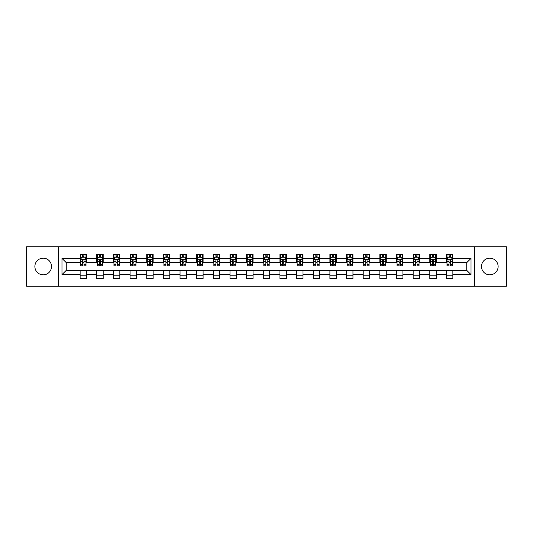 <?xml version="1.0" encoding="UTF-8"?>
<svg xmlns="http://www.w3.org/2000/svg" width="533" height="533" viewBox="0 0 533 533"><rect width="100%" height="100%" fill="white"/><g stroke="black" fill="none" stroke-linecap="round" stroke-linejoin="round"><path stroke-width="0.8" d="M489.807 258.172A8.328 8.328 0 0 0 481.479 266.5A8.328 8.328 0 0 0 489.807 274.828A8.328 8.328 0 0 0 498.128 266.5A8.328 8.328 0 0 0 489.807 258.172M43.193 258.172A8.328 8.328 0 0 0 34.872 266.5A8.328 8.328 0 0 0 43.193 274.828A8.328 8.328 0 0 0 51.521 266.5A8.328 8.328 0 0 0 43.193 258.172M474.543 286.248L506.35 286.248L506.35 246.752L474.543 246.752L474.543 286.248L58.457 286.248L58.457 246.752L26.65 246.752L26.65 286.248L58.457 286.248M474.543 246.752L58.457 246.752M452.87 258.385L452.87 254.494L446.467 254.494L446.467 258.385L436.221 258.385L436.221 254.494L429.818 254.494L429.818 258.385L419.571 258.385L419.571 254.494L413.162 254.494L413.162 258.385L402.915 258.385L402.915 254.494L396.512 254.494L396.512 258.385L386.265 258.385L386.265 254.494L379.862 254.494L379.862 258.385L369.616 258.385L369.616 254.494L363.206 254.494L363.206 258.385L352.959 258.385L352.959 254.494L346.557 254.494L346.557 258.385L336.31 258.385L336.31 254.494L329.907 254.494L329.907 258.385L319.66 258.385L319.66 254.494L313.251 254.494L313.251 258.385L303.004 258.385L303.004 254.494L296.601 254.494L296.601 258.385L286.354 258.385L286.354 254.494L279.952 254.494L279.952 258.385L269.705 258.385L269.705 254.494L263.295 254.494L263.295 258.385L253.048 258.385L253.048 254.494L246.646 254.494L246.646 258.385L236.399 258.385L236.399 254.494L229.996 254.494L229.996 258.385L219.749 258.385L219.749 254.494L213.34 254.494L213.34 258.385L203.093 258.385L203.093 254.494L196.69 254.494L196.69 258.385L186.443 258.385L186.443 254.494L180.041 254.494L180.041 258.385L169.794 258.385L169.794 254.494L163.384 254.494L163.384 258.385L153.138 258.385L153.138 254.494L146.735 254.494L146.735 258.385L136.488 258.385L136.488 254.494L130.085 254.494L130.085 258.385L119.838 258.385L119.838 254.494L113.429 254.494L113.429 258.385L103.182 258.385L103.182 254.494L96.779 254.494L96.779 258.385L86.533 258.385L86.533 254.494L80.13 254.494L80.13 258.385L61.981 258.385L61.981 274.615L66.252 270.344L80.13 270.344L80.13 278.506L86.533 278.506L86.533 270.344L96.779 270.344L96.779 278.506L103.182 278.506L103.182 270.344L113.429 270.344L113.429 278.506L119.838 278.506L119.838 270.344L130.085 270.344L130.085 278.506L136.488 278.506L136.488 270.344L146.735 270.344L146.735 278.506L153.138 278.506L153.138 270.344L163.384 270.344L163.384 278.506L169.794 278.506L169.794 270.344L180.041 270.344L180.041 278.506L186.443 278.506L186.443 270.344L196.69 270.344L196.69 278.506L203.093 278.506L203.093 270.344L213.34 270.344L213.34 278.506L219.749 278.506L219.749 270.344L229.996 270.344L229.996 278.506L236.399 278.506L236.399 270.344L246.646 270.344L246.646 278.506L253.048 278.506L253.048 270.344L263.295 270.344L263.295 278.506L269.705 278.506L269.705 270.344L279.952 270.344L279.952 278.506L286.354 278.506L286.354 270.344L296.601 270.344L296.601 278.506L303.004 278.506L303.004 270.344L313.251 270.344L313.251 278.506L319.66 278.506L319.66 270.344L329.907 270.344L329.907 278.506L336.31 278.506L336.31 270.344L346.557 270.344L346.557 278.506L352.959 278.506L352.959 270.344L363.206 270.344L363.206 278.506L369.616 278.506L369.616 270.344L379.862 270.344L379.862 278.506L386.265 278.506L386.265 270.344L396.512 270.344L396.512 278.506L402.915 278.506L402.915 270.344L413.162 270.344L413.162 278.506L419.571 278.506L419.571 270.344L429.818 270.344L429.818 278.506L436.221 278.506L436.221 270.344L446.467 270.344L446.467 278.506L452.87 278.506L452.87 270.344L466.748 270.344L466.748 262.656L452.87 262.656L452.87 258.385L471.019 258.385L471.019 274.615L452.87 274.615M446.467 274.615L436.221 274.615M429.818 274.615L419.571 274.615M413.162 274.615L402.915 274.615M396.512 274.615L386.265 274.615M379.862 274.615L369.616 274.615M363.206 274.615L352.959 274.615M346.557 274.615L336.31 274.615M329.907 274.615L319.66 274.615M313.251 274.615L303.004 274.615M296.601 274.615L286.354 274.615M279.952 274.615L269.705 274.615M263.295 274.615L253.048 274.615M246.646 274.615L236.399 274.615M229.996 274.615L219.749 274.615M213.34 274.615L203.093 274.615M196.69 274.615L186.443 274.615M180.041 274.615L169.794 274.615M163.384 274.615L153.138 274.615M146.735 274.615L136.488 274.615M130.085 274.615L119.838 274.615M113.429 274.615L103.182 274.615M96.779 274.615L86.533 274.615M80.13 274.615L61.981 274.615M446.467 258.385L446.467 262.656L436.221 262.656L436.221 258.385M429.818 258.385L429.818 262.656L419.571 262.656L419.571 258.385M413.162 258.385L413.162 262.656L402.915 262.656L402.915 258.385M396.512 258.385L396.512 262.656L386.265 262.656L386.265 258.385M379.862 258.385L379.862 262.656L369.616 262.656L369.616 258.385M363.206 258.385L363.206 262.656L352.959 262.656L352.959 258.385M346.557 258.385L346.557 262.656L336.31 262.656L336.31 258.385M329.907 258.385L329.907 262.656L319.66 262.656L319.66 258.385M313.251 258.385L313.251 262.656L303.004 262.656L303.004 258.385M296.601 258.385L296.601 262.656L286.354 262.656L286.354 258.385M279.952 258.385L279.952 262.656L269.705 262.656L269.705 258.385M263.295 258.385L263.295 262.656L253.048 262.656L253.048 258.385M246.646 258.385L246.646 262.656L236.399 262.656L236.399 258.385M229.996 258.385L229.996 262.656L219.749 262.656L219.749 258.385M213.34 258.385L213.34 262.656L203.093 262.656L203.093 258.385M196.69 258.385L196.69 262.656L186.443 262.656L186.443 258.385M180.041 258.385L180.041 262.656L169.794 262.656L169.794 258.385M163.384 258.385L163.384 262.656L153.138 262.656L153.138 258.385M146.735 258.385L146.735 262.656L136.488 262.656L136.488 258.385M130.085 258.385L130.085 262.656L119.838 262.656L119.838 258.385M113.429 258.385L113.429 262.656L103.182 262.656L103.182 258.385M96.779 258.385L96.779 262.656L86.533 262.656L86.533 258.385M80.13 258.385L80.13 262.656L66.252 262.656L61.981 258.385M66.252 262.656L66.252 270.344M471.019 274.615L466.748 270.344M466.748 262.656L471.019 258.385M80.13 257.159L80.663 257.159M82.688 257.159L83.967 257.159M86 257.159L86.533 257.159M80.13 262.549L80.663 262.549M82.688 262.549L83.967 262.549M86 262.549L86.533 262.549M80.13 270.451L86.533 270.451M80.13 275.841L86.533 275.841M96.779 270.451L103.182 270.451M96.779 275.841L103.182 275.841M96.779 257.159L97.312 257.159M99.345 257.159L100.624 257.159M102.649 257.159L103.182 257.159M96.779 262.549L97.312 262.549M99.345 262.549L100.624 262.549M102.649 262.549L103.182 262.549M113.429 270.451L119.838 270.451M113.429 275.841L119.838 275.841M113.429 257.159L113.962 257.159M115.994 257.159L117.273 257.159M119.305 257.159L119.838 257.159M113.429 262.549L113.962 262.549M115.994 262.549L117.273 262.549M119.305 262.549L119.838 262.549M130.085 270.451L136.488 270.451M130.085 275.841L136.488 275.841M130.085 257.159L130.618 257.159M132.644 257.159L133.923 257.159M135.955 257.159L136.488 257.159M130.085 262.549L130.618 262.549M132.644 262.549L133.923 262.549M135.955 262.549L136.488 262.549M146.735 270.451L153.138 270.451M146.735 275.841L153.138 275.841M146.735 257.159L147.268 257.159M149.3 257.159L150.579 257.159M152.605 257.159L153.138 257.159M146.735 262.549L147.268 262.549M149.3 262.549L150.579 262.549M152.605 262.549L153.138 262.549M163.384 270.451L169.794 270.451M163.384 275.841L169.794 275.841M163.384 257.159L163.917 257.159M165.95 257.159L167.229 257.159M169.261 257.159L169.794 257.159M163.384 262.549L163.917 262.549M165.95 262.549L167.229 262.549M169.261 262.549L169.794 262.549M180.041 270.451L186.443 270.451M180.041 275.841L186.443 275.841M180.041 257.159L180.574 257.159M182.599 257.159L183.878 257.159M185.91 257.159L186.443 257.159M180.041 262.549L180.574 262.549M182.599 262.549L183.878 262.549M185.91 262.549L186.443 262.549M196.69 270.451L203.093 270.451M196.69 275.841L203.093 275.841M196.69 257.159L197.223 257.159M199.255 257.159L200.535 257.159M202.56 257.159L203.093 257.159M196.69 262.549L197.223 262.549M199.255 262.549L200.535 262.549M202.56 262.549L203.093 262.549M213.34 270.451L219.749 270.451M213.34 275.841L219.749 275.841M213.34 257.159L213.873 257.159M215.905 257.159L217.184 257.159M219.216 257.159L219.749 257.159M213.34 262.549L213.873 262.549M215.905 262.549L217.184 262.549M219.216 262.549L219.749 262.549M229.996 270.451L236.399 270.451M229.996 275.841L236.399 275.841M229.996 257.159L230.529 257.159M232.555 257.159L233.834 257.159M235.866 257.159L236.399 257.159M229.996 262.549L230.529 262.549M232.555 262.549L233.834 262.549M235.866 262.549L236.399 262.549M246.646 270.451L253.048 270.451M246.646 275.841L253.048 275.841M246.646 257.159L247.179 257.159M249.211 257.159L250.49 257.159M252.515 257.159L253.048 257.159M246.646 262.549L247.179 262.549M249.211 262.549L250.49 262.549M252.515 262.549L253.048 262.549M263.295 270.451L269.705 270.451M263.295 275.841L269.705 275.841M263.295 257.159L263.828 257.159M265.86 257.159L267.14 257.159M269.172 257.159L269.705 257.159M263.295 262.549L263.828 262.549M265.86 262.549L267.14 262.549M269.172 262.549L269.705 262.549M279.952 270.451L286.354 270.451M279.952 275.841L286.354 275.841M279.952 257.159L280.485 257.159M282.51 257.159L283.789 257.159M285.821 257.159L286.354 257.159M279.952 262.549L280.485 262.549M282.51 262.549L283.789 262.549M285.821 262.549L286.354 262.549M296.601 270.451L303.004 270.451M296.601 275.841L303.004 275.841M296.601 257.159L297.134 257.159M299.166 257.159L300.445 257.159M302.471 257.159L303.004 257.159M296.601 262.549L297.134 262.549M299.166 262.549L300.445 262.549M302.471 262.549L303.004 262.549M313.251 270.451L319.66 270.451M313.251 275.841L319.66 275.841M313.251 257.159L313.784 257.159M315.816 257.159L317.095 257.159M319.127 257.159L319.66 257.159M313.251 262.549L313.784 262.549M315.816 262.549L317.095 262.549M319.127 262.549L319.66 262.549M329.907 270.451L336.31 270.451M329.907 275.841L336.31 275.841M329.907 257.159L330.44 257.159M332.465 257.159L333.745 257.159M335.777 257.159L336.31 257.159M329.907 262.549L330.44 262.549M332.465 262.549L333.745 262.549M335.777 262.549L336.31 262.549M346.557 270.451L352.959 270.451M346.557 275.841L352.959 275.841M346.557 257.159L347.09 257.159M349.122 257.159L350.401 257.159M352.426 257.159L352.959 257.159M346.557 262.549L347.09 262.549M349.122 262.549L350.401 262.549M352.426 262.549L352.959 262.549M363.206 270.451L369.616 270.451M363.206 275.841L369.616 275.841M363.206 257.159L363.739 257.159M365.771 257.159L367.05 257.159M369.083 257.159L369.616 257.159M363.206 262.549L363.739 262.549M365.771 262.549L367.05 262.549M369.083 262.549L369.616 262.549M379.862 270.451L386.265 270.451M379.862 275.841L386.265 275.841M379.862 257.159L380.395 257.159M382.421 257.159L383.7 257.159M385.732 257.159L386.265 257.159M379.862 262.549L380.395 262.549M382.421 262.549L383.7 262.549M385.732 262.549L386.265 262.549M396.512 270.451L402.915 270.451M396.512 275.841L402.915 275.841M396.512 257.159L397.045 257.159M399.077 257.159L400.356 257.159M402.382 257.159L402.915 257.159M396.512 262.549L397.045 262.549M399.077 262.549L400.356 262.549M402.382 262.549L402.915 262.549M413.162 270.451L419.571 270.451M413.162 275.841L419.571 275.841M413.162 257.159L413.695 257.159M415.727 257.159L417.006 257.159M419.038 257.159L419.571 257.159M413.162 262.549L413.695 262.549M415.727 262.549L417.006 262.549M419.038 262.549L419.571 262.549M429.818 270.451L436.221 270.451M429.818 275.841L436.221 275.841M429.818 257.159L430.351 257.159M432.376 257.159L433.655 257.159M435.688 257.159L436.221 257.159M429.818 262.549L430.351 262.549M432.376 262.549L433.655 262.549M435.688 262.549L436.221 262.549M446.467 270.451L452.87 270.451M446.467 275.841L452.87 275.841M446.467 257.159L447 257.159M449.033 257.159L450.312 257.159M452.337 257.159L452.87 257.159M446.467 262.549L447 262.549M449.033 262.549L450.312 262.549M452.337 262.549L452.87 262.549M83.967 255.88L82.688 255.88M86 264.521L83.967 264.521L83.967 265.86L86 265.86L86 259.351L84.934 257.212L81.729 257.212L80.663 259.351L80.663 265.86L82.688 265.86L82.688 264.521L80.663 264.521M80.663 259.351L80.663 254.494M86 259.351L86 254.494M82.688 257.212L82.688 254.494M83.967 254.494L83.967 257.212M83.967 264.521L83.967 260.151C83.541 259.324 83.115 259.324 82.688 260.151L82.688 264.521M100.624 255.88L99.345 255.88M102.649 264.521L100.624 264.521L100.624 265.86L102.649 265.86L102.649 259.351L101.583 257.212L98.378 257.212L97.312 259.351L97.312 265.86L99.345 265.86L99.345 264.521L97.312 264.521M97.312 259.351L97.312 254.494M102.649 259.351L102.649 254.494M99.345 257.212L99.345 254.494M100.624 254.494L100.624 257.212M100.624 264.521L100.624 260.151C100.197 259.324 99.771 259.324 99.345 260.151L99.345 264.521M117.273 255.88L115.994 255.88M119.305 264.521L117.273 264.521L117.273 265.86L119.305 265.86L119.305 259.351L118.233 257.212L115.035 257.212L113.962 259.351L113.962 265.86L115.994 265.86L115.994 264.521L113.962 264.521M113.962 259.351L113.962 254.494M119.305 259.351L119.305 254.494M115.994 257.212L115.994 254.494M117.273 254.494L117.273 257.212M117.273 264.521L117.273 260.151C116.847 259.324 116.421 259.324 115.994 260.151L115.994 264.521M133.923 255.88L132.644 255.88M135.955 264.521L133.923 264.521L133.923 265.86L135.955 265.86L135.955 259.351L134.889 257.212L131.684 257.212L130.618 259.351L130.618 265.86L132.644 265.86L132.644 264.521L130.618 264.521M130.618 259.351L130.618 254.494M135.955 259.351L135.955 254.494M132.644 257.212L132.644 254.494M133.923 254.494L133.923 257.212M133.923 264.521L133.923 260.151C133.497 259.324 133.07 259.324 132.644 260.151L132.644 264.521M150.579 255.88L149.3 255.88M152.605 264.521L150.579 264.521L150.579 265.86L152.605 265.86L152.605 259.351L151.539 257.212L148.334 257.212L147.268 259.351L147.268 265.86L149.3 265.86L149.3 264.521L147.268 264.521M147.268 259.351L147.268 254.494M152.605 259.351L152.605 254.494M149.3 257.212L149.3 254.494M150.579 254.494L150.579 257.212M150.579 264.521L150.579 260.151C150.153 259.324 149.726 259.324 149.3 260.151L149.3 264.521M167.229 255.88L165.95 255.88M169.261 264.521L167.229 264.521L167.229 265.86L169.261 265.86L169.261 259.351L168.188 257.212L164.99 257.212L163.917 259.351L163.917 265.86L165.95 265.86L165.95 264.521L163.917 264.521M163.917 259.351L163.917 254.494M169.261 259.351L169.261 254.494M165.95 257.212L165.95 254.494M167.229 254.494L167.229 257.212M167.229 264.521L167.229 260.151C166.802 259.324 166.376 259.324 165.95 260.151L165.95 264.521M183.878 255.88L182.599 255.88M185.91 264.521L183.878 264.521L183.878 265.86L185.91 265.86L185.91 259.351L184.844 257.212L181.64 257.212L180.574 259.351L180.574 265.86L182.599 265.86L182.599 264.521L180.574 264.521M180.574 259.351L180.574 254.494M185.91 259.351L185.91 254.494M182.599 257.212L182.599 254.494M183.878 254.494L183.878 257.212M183.878 264.521L183.878 260.151C183.452 259.324 183.026 259.324 182.599 260.151L182.599 264.521M200.535 255.88L199.255 255.88M202.56 264.521L200.535 264.521L200.535 265.86L202.56 265.86L202.56 259.351L201.494 257.212L198.289 257.212L197.223 259.351L197.223 265.86L199.255 265.86L199.255 264.521L197.223 264.521M197.223 259.351L197.223 254.494M202.56 259.351L202.56 254.494M199.255 257.212L199.255 254.494M200.535 254.494L200.535 257.212M200.535 264.521L200.535 260.151C200.108 259.324 199.682 259.324 199.255 260.151L199.255 264.521M217.184 255.88L215.905 255.88M219.216 264.521L217.184 264.521L217.184 265.86L219.216 265.86L219.216 259.351L218.144 257.212L214.946 257.212L213.873 259.351L213.873 265.86L215.905 265.86L215.905 264.521L213.873 264.521M213.873 259.351L213.873 254.494M219.216 259.351L219.216 254.494M215.905 257.212L215.905 254.494M217.184 254.494L217.184 257.212M217.184 264.521L217.184 260.151C216.758 259.324 216.331 259.324 215.905 260.151L215.905 264.521M233.834 255.88L232.555 255.88M235.866 264.521L233.834 264.521L233.834 265.86L235.866 265.86L235.866 259.351L234.8 257.212L231.595 257.212L230.529 259.351L230.529 265.86L232.555 265.86L232.555 264.521L230.529 264.521M230.529 259.351L230.529 254.494M235.866 259.351L235.866 254.494M232.555 257.212L232.555 254.494M233.834 254.494L233.834 257.212M233.834 264.521L233.834 260.151C233.407 259.324 232.981 259.324 232.555 260.151L232.555 264.521M250.49 255.88L249.211 255.88M252.515 264.521L250.49 264.521L250.49 265.86L252.515 265.86L252.515 259.351L251.449 257.212L248.245 257.212L247.179 259.351L247.179 265.86L249.211 265.86L249.211 264.521L247.179 264.521M247.179 259.351L247.179 254.494M252.515 259.351L252.515 254.494M249.211 257.212L249.211 254.494M250.49 254.494L250.49 257.212M250.49 264.521L250.49 260.151C250.064 259.324 249.637 259.324 249.211 260.151L249.211 264.521M267.14 255.88L265.86 255.88M269.172 264.521L267.14 264.521L267.14 265.86L269.172 265.86L269.172 259.351L268.099 257.212L264.901 257.212L263.828 259.351L263.828 265.86L265.86 265.86L265.86 264.521L263.828 264.521M263.828 259.351L263.828 254.494M269.172 259.351L269.172 254.494M265.86 257.212L265.86 254.494M267.14 254.494L267.14 257.212M267.14 264.521L267.14 260.151C266.713 259.324 266.287 259.324 265.86 260.151L265.86 264.521M283.789 255.88L282.51 255.88M285.821 264.521L283.789 264.521L283.789 265.86L285.821 265.86L285.821 259.351L284.755 257.212L281.551 257.212L280.485 259.351L280.485 265.86L282.51 265.86L282.51 264.521L280.485 264.521M280.485 259.351L280.485 254.494M285.821 259.351L285.821 254.494M282.51 257.212L282.51 254.494M283.789 254.494L283.789 257.212M283.789 264.521L283.789 260.151C283.363 259.324 282.936 259.324 282.51 260.151L282.51 264.521M300.445 255.88L299.166 255.88M302.471 264.521L300.445 264.521L300.445 265.86L302.471 265.86L302.471 259.351L301.405 257.212L298.2 257.212L297.134 259.351L297.134 265.86L299.166 265.86L299.166 264.521L297.134 264.521M297.134 259.351L297.134 254.494M302.471 259.351L302.471 254.494M299.166 257.212L299.166 254.494M300.445 254.494L300.445 257.212M300.445 264.521L300.445 260.151C300.019 259.324 299.593 259.324 299.166 260.151L299.166 264.521M317.095 255.88L315.816 255.88M319.127 264.521L317.095 264.521L317.095 265.86L319.127 265.86L319.127 259.351L318.054 257.212L314.856 257.212L313.784 259.351L313.784 265.86L315.816 265.86L315.816 264.521L313.784 264.521M313.784 259.351L313.784 254.494M319.127 259.351L319.127 254.494M315.816 257.212L315.816 254.494M317.095 254.494L317.095 257.212M317.095 264.521L317.095 260.151C316.669 259.324 316.242 259.324 315.816 260.151L315.816 264.521M333.745 255.88L332.465 255.88M335.777 264.521L333.745 264.521L333.745 265.86L335.777 265.86L335.777 259.351L334.711 257.212L331.506 257.212L330.44 259.351L330.44 265.86L332.465 265.86L332.465 264.521L330.44 264.521M330.44 259.351L330.44 254.494M335.777 259.351L335.777 254.494M332.465 257.212L332.465 254.494M333.745 254.494L333.745 257.212M333.745 264.521L333.745 260.151C333.318 259.324 332.892 259.324 332.465 260.151L332.465 264.521M350.401 255.88L349.122 255.88M352.426 264.521L350.401 264.521L350.401 265.86L352.426 265.86L352.426 259.351L351.36 257.212L348.156 257.212L347.09 259.351L347.09 265.86L349.122 265.86L349.122 264.521L347.09 264.521M347.09 259.351L347.09 254.494M352.426 259.351L352.426 254.494M349.122 257.212L349.122 254.494M350.401 254.494L350.401 257.212M350.401 264.521L350.401 260.151C349.974 259.324 349.548 259.324 349.122 260.151L349.122 264.521M367.05 255.88L365.771 255.88M369.083 264.521L367.05 264.521L367.05 265.86L369.083 265.86L369.083 259.351L368.01 257.212L364.812 257.212L363.739 259.351L363.739 265.86L365.771 265.86L365.771 264.521L363.739 264.521M363.739 259.351L363.739 254.494M369.083 259.351L369.083 254.494M365.771 257.212L365.771 254.494M367.05 254.494L367.05 257.212M367.05 264.521L367.05 260.151C366.624 259.324 366.198 259.324 365.771 260.151L365.771 264.521M383.7 255.88L382.421 255.88M385.732 264.521L383.7 264.521L383.7 265.86L385.732 265.86L385.732 259.351L384.666 257.212L381.461 257.212L380.395 259.351L380.395 265.86L382.421 265.86L382.421 264.521L380.395 264.521M380.395 259.351L380.395 254.494M385.732 259.351L385.732 254.494M382.421 257.212L382.421 254.494M383.7 254.494L383.7 257.212M383.7 264.521L383.7 260.151C383.274 259.324 382.847 259.324 382.421 260.151L382.421 264.521M400.356 255.88L399.077 255.88M402.382 264.521L400.356 264.521L400.356 265.86L402.382 265.86L402.382 259.351L401.316 257.212L398.111 257.212L397.045 259.351L397.045 265.86L399.077 265.86L399.077 264.521L397.045 264.521M397.045 259.351L397.045 254.494M402.382 259.351L402.382 254.494M399.077 257.212L399.077 254.494M400.356 254.494L400.356 257.212M400.356 264.521L400.356 260.151C399.93 259.324 399.503 259.324 399.077 260.151L399.077 264.521M417.006 255.88L415.727 255.88M419.038 264.521L417.006 264.521L417.006 265.86L419.038 265.86L419.038 259.351L417.965 257.212L414.767 257.212L413.695 259.351L413.695 265.86L415.727 265.86L415.727 264.521L413.695 264.521M413.695 259.351L413.695 254.494M419.038 259.351L419.038 254.494M415.727 257.212L415.727 254.494M417.006 254.494L417.006 257.212M417.006 264.521L417.006 260.151C416.579 259.324 416.153 259.324 415.727 260.151L415.727 264.521M433.655 255.88L432.376 255.88M435.688 264.521L433.655 264.521L433.655 265.86L435.688 265.86L435.688 259.351L434.622 257.212L431.417 257.212L430.351 259.351L430.351 265.86L432.376 265.86L432.376 264.521L430.351 264.521M430.351 259.351L430.351 254.494M435.688 259.351L435.688 254.494M432.376 257.212L432.376 254.494M433.655 254.494L433.655 257.212M433.655 264.521L433.655 260.151C433.229 259.324 432.803 259.324 432.376 260.151L432.376 264.521M450.312 255.88L449.033 255.88M452.337 264.521L450.312 264.521L450.312 265.86L452.337 265.86L452.337 259.351L451.271 257.212L448.066 257.212L447 259.351L447 265.86L449.033 265.86L449.033 264.521L447 264.521M447 259.351L447 254.494M452.337 259.351L452.337 254.494M449.033 257.212L449.033 254.494M450.312 254.494L450.312 257.212M450.312 264.521L450.312 260.151C449.885 259.324 449.459 259.324 449.033 260.151L449.033 264.521M85.973 259.298L80.69 259.298M80.663 257.339L81.662 257.339M84.994 257.339L86 257.339M82.688 261.663L80.663 261.663M86 261.663L83.967 261.663M83.967 256.56L82.688 256.56M102.622 259.298L97.339 259.298M97.312 257.339L98.319 257.339M101.65 257.339L102.649 257.339M99.345 261.663L97.312 261.663M102.649 261.663L100.624 261.663M100.624 256.56L99.345 256.56M119.279 259.298L113.989 259.298M113.962 257.339L114.968 257.339M118.299 257.339L119.305 257.339M115.994 261.663L113.962 261.663M119.305 261.663L117.273 261.663M117.273 256.56L115.994 256.56M135.928 259.298L130.645 259.298M130.618 257.339L131.618 257.339M134.949 257.339L135.955 257.339M132.644 261.663L130.618 261.663M135.955 261.663L133.923 261.663M133.923 256.56L132.644 256.56M152.578 259.298L147.295 259.298M147.268 257.339L148.274 257.339M151.605 257.339L152.605 257.339M149.3 261.663L147.268 261.663M152.605 261.663L150.579 261.663M150.579 256.56L149.3 256.56M169.234 259.298L163.944 259.298M163.917 257.339L164.924 257.339M168.255 257.339L169.261 257.339M165.95 261.663L163.917 261.663M169.261 261.663L167.229 261.663M167.229 256.56L165.95 256.56M185.884 259.298L180.6 259.298M180.574 257.339L181.573 257.339M184.904 257.339L185.91 257.339M182.599 261.663L180.574 261.663M185.91 261.663L183.878 261.663M183.878 256.56L182.599 256.56M202.533 259.298L197.25 259.298M197.223 257.339L198.229 257.339M201.561 257.339L202.56 257.339M199.255 261.663L197.223 261.663M202.56 261.663L200.535 261.663M200.535 256.56L199.255 256.56M219.19 259.298L213.9 259.298M213.873 257.339L214.879 257.339M218.21 257.339L219.216 257.339M215.905 261.663L213.873 261.663M219.216 261.663L217.184 261.663M217.184 256.56L215.905 256.56M235.839 259.298L230.556 259.298M230.529 257.339L231.529 257.339M234.86 257.339L235.866 257.339M232.555 261.663L230.529 261.663M235.866 261.663L233.834 261.663M233.834 256.56L232.555 256.56M252.489 259.298L247.205 259.298M247.179 257.339L248.185 257.339M251.516 257.339L252.515 257.339M249.211 261.663L247.179 261.663M252.515 261.663L250.49 261.663M250.49 256.56L249.211 256.56M269.145 259.298L263.855 259.298M263.828 257.339L264.834 257.339M268.166 257.339L269.172 257.339M265.86 261.663L263.828 261.663M269.172 261.663L267.14 261.663M267.14 256.56L265.86 256.56M285.795 259.298L280.511 259.298M280.485 257.339L281.484 257.339M284.815 257.339L285.821 257.339M282.51 261.663L280.485 261.663M285.821 261.663L283.789 261.663M283.789 256.56L282.51 256.56M302.444 259.298L297.161 259.298M297.134 257.339L298.14 257.339M301.471 257.339L302.471 257.339M299.166 261.663L297.134 261.663M302.471 261.663L300.445 261.663M300.445 256.56L299.166 256.56M319.1 259.298L313.81 259.298M313.784 257.339L314.79 257.339M318.121 257.339L319.127 257.339M315.816 261.663L313.784 261.663M319.127 261.663L317.095 261.663M317.095 256.56L315.816 256.56M335.75 259.298L330.467 259.298M330.44 257.339L331.439 257.339M334.771 257.339L335.777 257.339M332.465 261.663L330.44 261.663M335.777 261.663L333.745 261.663M333.745 256.56L332.465 256.56M352.4 259.298L347.116 259.298M347.09 257.339L348.096 257.339M351.427 257.339L352.426 257.339M349.122 261.663L347.09 261.663M352.426 261.663L350.401 261.663M350.401 256.56L349.122 256.56M369.056 259.298L363.766 259.298M363.739 257.339L364.745 257.339M368.076 257.339L369.083 257.339M365.771 261.663L363.739 261.663M369.083 261.663L367.05 261.663M367.05 256.56L365.771 256.56M385.705 259.298L380.422 259.298M380.395 257.339L381.395 257.339M384.726 257.339L385.732 257.339M382.421 261.663L380.395 261.663M385.732 261.663L383.7 261.663M383.7 256.56L382.421 256.56M402.355 259.298L397.072 259.298M397.045 257.339L398.051 257.339M401.382 257.339L402.382 257.339M399.077 261.663L397.045 261.663M402.382 261.663L400.356 261.663M400.356 256.56L399.077 256.56M419.011 259.298L413.721 259.298M413.695 257.339L414.701 257.339M418.032 257.339L419.038 257.339M415.727 261.663L413.695 261.663M419.038 261.663L417.006 261.663M417.006 256.56L415.727 256.56M435.661 259.298L430.378 259.298M430.351 257.339L431.35 257.339M434.681 257.339L435.688 257.339M432.376 261.663L430.351 261.663M435.688 261.663L433.655 261.663M433.655 256.56L432.376 256.56M452.31 259.298L447.027 259.298M447 257.339L448.006 257.339M451.338 257.339L452.337 257.339M449.033 261.663L447 261.663M452.337 261.663L450.312 261.663M450.312 256.56L449.033 256.56"/></g></svg>
